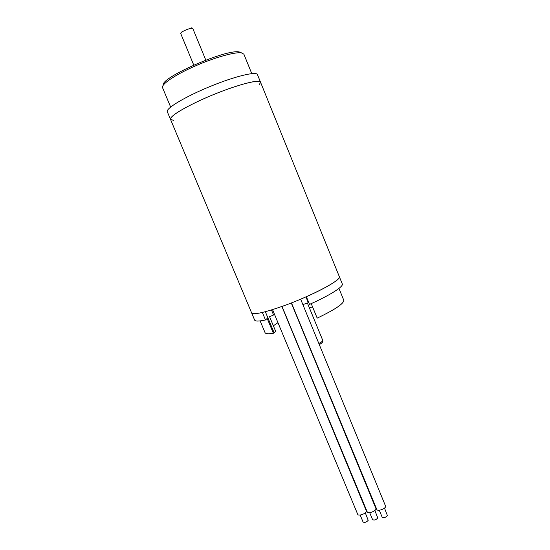 <?xml version="1.0" encoding="UTF-8"?>
<svg xmlns="http://www.w3.org/2000/svg" width="550" height="550" viewBox="0 0 550 550"><rect width="100%" height="100%" fill="white"/><g stroke="black" fill="none" stroke-linecap="round" stroke-linejoin="round"><path stroke-width="0.82" d="M197.429 101.661C179.135 110.529 170.163 116.435 170.514 119.391C168.822 116.456 188.21 104.995 213.042 94.779C237.861 84.528 259.696 78.994 260.562 82.273C260.459 77.77 225.534 88.22 197.429 101.661M259.071 85.099L260.562 82.273L339.343 276.678C342.231 279.709 310.867 296.278 282.294 306.336C263.594 312.819 253.364 314.985 251.604 312.847L254.636 320.086C255.255 321.42 258.871 321.379 265.485 319.962L267.183 318.423L273.391 333.293C268.379 334.104 265.602 333.884 265.045 332.647L260.129 320.904M251.769 73.604L243.891 54.189L241.429 52.862C234.891 51.769 213.909 57.681 194.267 66.412C174.584 75.123 160.971 84.501 162.559 87.711L170.644 107.044M163.329 85.085C160.153 77.791 226.889 48.62 239.353 51.989L241.491 52.869M173.566 120.347L170.514 119.391L251.604 312.847C252.175 314.084 255.757 313.954 262.35 312.455L265.485 319.962M170.514 119.391L167.31 111.746C165.516 108.57 184.827 96.869 209.694 86.646C234.534 76.381 256.486 71.074 257.448 74.594L260.562 82.273M271.459 309.952L273.556 314.999L274.615 314.621M302.885 304.59L308.289 302.672L305.917 296.897M273.556 314.999L269.582 316.724L275.743 331.506L274.065 332.626L265.334 311.712M308.749 302.521L308.289 302.672M339.343 276.678C340.766 279.022 326.728 287.739 306.357 296.704L309.512 304.384C329.842 295.391 343.791 286.488 342.293 283.958L339.343 276.678M338.965 288.406L343.757 300.204C344.025 303.545 335.163 309.526 317.185 318.134L311.224 303.621M273.391 333.293L274.065 332.626M273.357 325.779L277.97 322.692M309.437 307.972L312.551 306.831M300.651 299.173L385.729 506.516C385.165 509.011 377.396 511.596 376.812 509.493L291.459 302.906M384.491 508.076L387.406 515.577C385.694 517.523 383.962 518.093 382.209 517.296L379.287 510.228M291.28 302.974L376.076 508.942C375.457 511.424 367.799 513.996 367.221 511.919L282.019 306.439M374.853 510.469L377.768 517.956C376.042 519.894 374.323 520.465 372.604 519.681L369.689 512.641M281.882 306.481L366.506 511.349C365.832 513.817 358.284 516.381 357.713 514.332L272.532 309.623M365.296 512.848L368.204 520.321C366.479 522.246 364.774 522.823 363.082 522.053L360.168 515.027M318.89 343.475C321.578 342.059 322.864 341.028 322.754 340.374L307.388 302.995M205.796 60.101L192.864 28.648C192.445 26.744 179.719 31.989 180.764 33.633L181.528 32.031M319.337 344.561C322.259 342.946 323.4 341.55 322.754 340.374M193.751 65.072L180.764 33.633M192.864 28.648C191.998 27.672 191.283 27.589 190.712 28.394"/></g></svg>
